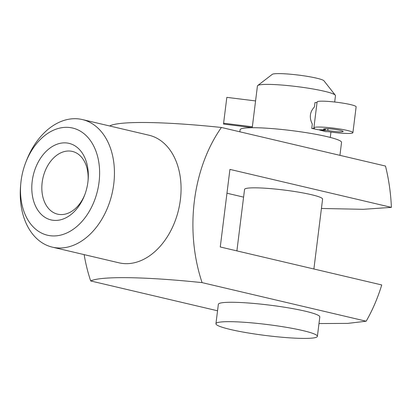 <?xml version="1.0" encoding="UTF-8"?>
<svg xmlns="http://www.w3.org/2000/svg" width="412" height="412" viewBox="0 0 412 412"><rect width="100%" height="100%" fill="white"/><g stroke="black" fill="none" stroke-linecap="round" stroke-linejoin="round"><path stroke-width="0.62" d="M109.844 126.015A136.218 96.15 -89.1 0 1 110.009 125.784A136.218 14.76 7.1 0 1 148.33 122.539A136.218 14.76 7.1 0 1 221.409 127.468L385.498 166.057C388.835 179.539 390.803 193.31 391.4 207.37L363.188 209.317L321.427 208.467M313.887 268.995L322.591 199.13A39.32 4.259 -172.9 0 0 311.421 194.691A39.32 4.259 -172.9 0 0 269.051 188.495A39.32 4.259 -172.9 0 0 244.553 189.412L236.895 250.887M226.96 193.218L243.59 197.127M391.4 207.37L229.927 169.394L220.266 246.979L381.739 284.95C377.732 298.02 372.546 310.107 366.175 321.216L202.081 282.627A136.218 14.76 -172.9 0 0 90.681 280.948A136.218 96.15 -89.1 0 1 84.136 254.621M302.866 330.584A51.119 5.541 -172.9 0 0 247.782 322.534A51.119 5.541 -172.9 0 0 215.934 323.719A51.119 5.541 -172.9 0 0 265.977 335.533A51.119 5.541 -172.9 0 0 317.389 336.357A51.119 5.541 -172.9 0 0 302.866 330.584M317.389 336.357L319.805 316.962A51.119 5.541 -172.9 0 0 305.282 311.189A51.119 5.541 -172.9 0 0 250.197 303.139A51.119 5.541 -172.9 0 0 218.35 304.324L215.934 323.719M339.936 155.339L341.543 142.403A51.119 5.541 -172.9 0 0 327.025 136.63A51.119 5.541 -172.9 0 0 271.941 128.58A51.119 5.541 -172.9 0 0 240.093 129.765L239.841 131.799M334.688 102.016L335.476 95.687A39.32 4.259 -172.9 0 0 335.301 95.198A39.32 4.259 -172.9 0 0 324.306 91.248A39.32 4.259 -172.9 0 0 283.935 85.222A39.32 4.259 -172.9 0 0 257.727 85.536A39.32 4.259 -172.9 0 0 257.433 85.969L252.237 127.71M335.301 95.198L323.961 80.814A26.213 2.843 -172.9 0 0 316.632 78.177A26.213 2.843 -172.9 0 0 289.718 74.16A26.213 2.843 -172.9 0 0 272.244 74.371L257.727 85.536M317.034 102.588L314.979 102.557L314.433 106.935C309.793 111.904 309.082 117.605 312.301 124.043L311.755 128.42A39.32 4.259 7.1 0 1 318.234 129.754L325.331 129.862A9.831 1.066 7.1 0 1 323.647 129.033A9.831 1.066 7.1 0 1 333.529 129.193A9.831 1.066 7.1 0 1 343.155 131.464A9.831 1.066 7.1 0 1 337.825 131.752A9.831 1.066 7.1 0 1 327.761 130.429L320.66 130.326A39.32 4.259 7.1 0 1 325.423 131.634L328.173 131.675A19.663 2.132 7.1 0 0 352.909 132.679L356.133 106.816A19.663 2.132 7.1 0 0 336.882 102.274A19.663 2.132 7.1 0 0 317.111 101.96L313.887 127.818A19.663 2.132 7.1 0 1 333.663 128.137A19.663 2.132 7.1 0 1 352.909 132.679M319.475 130.037L320.66 130.326M221.409 127.468A136.218 96.15 90.9 0 0 202.081 282.627M20.791 183.597L20.6 185.683A65.539 45.876 -76.8 0 0 52.339 247.143L118.96 262.81A65.539 45.876 -76.8 0 0 178.623 209.517A65.539 45.876 -76.8 0 0 148.969 135.218L82.349 119.552A65.539 45.876 -76.8 0 0 75.396 118.697A65.539 45.876 -76.8 0 0 26.543 160.423L25.781 162.374A55.048 38.537 -76.8 0 0 20.791 183.597A55.048 38.537 -76.8 0 0 54.513 235.932A55.048 38.537 -76.8 0 0 99.148 181.368A55.048 38.537 -76.8 0 0 66.816 127.323A55.048 38.537 -76.8 0 0 25.781 162.374M52.339 247.143A65.539 45.876 -76.8 0 0 112.002 193.851A65.539 45.876 -76.8 0 0 82.349 119.552M90.681 280.948L217.546 310.782M366.175 321.216L347.826 323.384L318.981 323.554M87.905 182.053A39.32 27.527 -76.8 0 0 88.101 180.229A39.32 27.527 -76.8 0 0 52.628 146.322A39.32 27.527 -76.8 0 0 37.667 209.935A39.32 27.527 -76.8 0 0 84.537 195.386A39.32 27.527 -76.8 0 0 87.905 182.053M252.247 127.632L223.536 124.069L223.608 123.219L252.35 126.788M311.755 128.42L314.505 128.462A19.663 2.132 7.1 0 1 313.887 127.818M327.978 128.688L327.761 130.429M325.485 128.647L325.331 129.862M223.608 123.219L226.832 97.361L255.574 100.93M88.029 180.971A32.224 22.557 -76.8 0 0 72.368 151.425A32.224 22.557 -76.8 0 0 43.028 177.629A32.224 22.557 -76.8 0 0 57.613 214.163A32.224 22.557 -76.8 0 0 84.8 194.691M330.275 137.433L330.944 132.077"/></g></svg>
